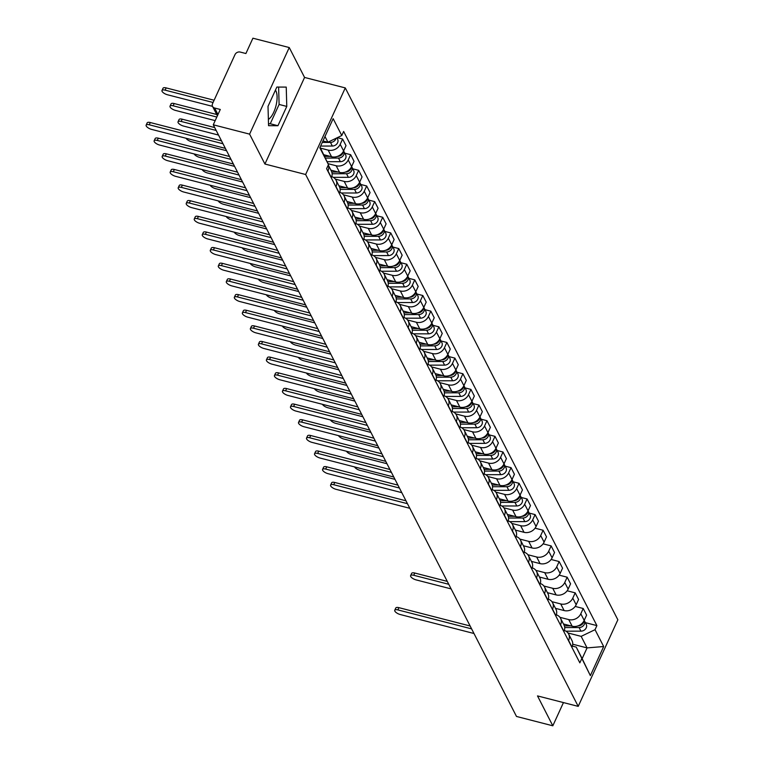 <?xml version="1.0" encoding="UTF-8"?>
<svg xmlns="http://www.w3.org/2000/svg" width="764" height="764" viewBox="0 0 764 764"><rect width="100%" height="100%" fill="white"/><g stroke="black" fill="none" stroke-linecap="round" stroke-linejoin="round"><path stroke-width="1.15" d="M275.441 90.142A16.034 6.399 -75.6 0 1 275.909 90.906A16.034 6.399 -75.6 0 1 275.852 106.272A16.034 6.399 -75.6 0 1 268.384 119.394M289.25 47.549L249.599 134.139L213.271 124.79L516.493 716.451L552.821 725.8L537.503 695.909L578.214 706.375L617.856 619.785L345.28 87.917L304.569 77.441L289.25 47.549L252.913 38.2L245.903 53.528L240.24 52.067A4.116 3.438 -27.1 0 0 235.006 54.597L212.564 103.608A4.116 3.438 -27.1 0 0 212.554 106.425A4.116 3.438 -27.1 0 0 214.627 108.01L217.969 114.533M249.599 134.139L264.927 164.031L305.638 174.507L578.214 706.375M213.271 124.79L220.29 109.462L214.627 108.01M552.821 725.8L563.45 702.584M563.479 623.978L572.15 626.213A9.454 7.907 -27.1 0 0 584.193 620.406L586.609 615.125L583.219 608.497L580.802 613.779A9.454 7.907 152.9 0 1 568.75 619.585L559.945 617.322M568.588 640.452L571.978 647.079A9.454 7.907 -27.1 0 0 571.997 640.604L568.607 633.977A9.454 7.907 152.9 0 1 568.588 640.452L568.492 640.671M575.177 606.435L583.219 608.497M564.329 630.472A9.454 7.907 152.9 0 1 568.607 633.977M555.457 608.335L564.128 610.56A9.454 7.907 -27.1 0 0 576.171 604.754L578.587 599.473L575.196 592.854L572.78 598.136A9.454 7.907 152.9 0 1 560.728 603.942L551.933 601.679M563.861 631.647L563.956 631.427A9.454 7.907 -27.1 0 0 563.975 624.952L560.585 618.334A9.454 7.907 152.9 0 1 560.566 624.809L560.47 625.019M567.155 590.782L575.196 592.854M556.316 614.819A9.454 7.907 152.9 0 1 560.585 618.334M547.444 592.683L556.106 594.908A9.454 7.907 -27.1 0 0 568.149 589.101L570.574 583.82L567.174 577.202L564.758 582.483A9.454 7.907 152.9 0 1 552.716 588.29L543.911 586.026M555.839 615.994L555.944 615.774A9.454 7.907 -27.1 0 0 555.963 609.3L552.563 602.681A9.454 7.907 152.9 0 1 552.544 609.156L552.448 609.376M559.143 575.139L567.174 577.202M548.294 599.177A9.454 7.907 152.9 0 1 552.563 602.681M539.422 577.03L548.084 579.265A9.454 7.907 -27.1 0 0 560.136 573.458L562.552 568.177L559.153 561.55L556.736 566.84A9.454 7.907 152.9 0 1 544.694 572.637L535.889 570.374M547.817 600.342L547.922 600.132A9.454 7.907 -27.1 0 0 547.941 593.657L544.541 587.029A9.454 7.907 152.9 0 1 544.531 593.504L544.426 593.724M551.121 559.487L559.153 561.55M540.272 583.524A9.454 7.907 152.9 0 1 544.541 587.029M531.4 561.387L540.062 563.612A9.454 7.907 -27.1 0 0 552.114 557.806L554.53 552.525L551.14 545.907L548.714 551.188A9.454 7.907 152.9 0 1 536.672 556.994L527.867 554.731M539.804 584.699L539.9 584.479A9.454 7.907 -27.1 0 0 539.919 578.004L536.529 571.386A9.454 7.907 152.9 0 1 536.509 577.861L536.404 578.071M543.099 543.834L551.14 545.907M532.25 567.872A9.454 7.907 152.9 0 1 536.529 571.386M523.378 545.735L532.05 547.96A9.454 7.907 -27.1 0 0 544.092 542.154L546.508 536.872L543.118 530.254L540.702 535.535A9.454 7.907 152.9 0 1 528.65 541.342L519.845 539.078M531.782 569.046L531.878 568.827A9.454 7.907 -27.1 0 0 531.897 562.352L528.507 555.734A9.454 7.907 152.9 0 1 528.487 562.209L528.392 562.428M535.077 528.191L543.118 530.254M524.228 552.229A9.454 7.907 152.9 0 1 528.507 555.734M515.356 530.082L524.028 532.317A9.454 7.907 -27.1 0 0 536.07 526.511L538.486 521.229L535.096 514.602L532.68 519.892A9.454 7.907 152.9 0 1 520.637 525.689L511.832 523.426M523.76 553.394L523.865 553.184A9.454 7.907 -27.1 0 0 523.875 546.709L520.485 540.081A9.454 7.907 152.9 0 1 520.465 546.556L520.37 546.776M529.232 513.093L535.096 514.602M516.216 536.576A9.454 7.907 152.9 0 1 520.485 540.081M507.344 514.439L516.006 516.665A9.454 7.907 -27.1 0 0 528.048 510.858L530.474 505.577L527.074 498.959L524.658 504.24A9.454 7.907 152.9 0 1 512.615 510.046L503.81 507.783M515.738 537.751L515.843 537.531A9.454 7.907 -27.1 0 0 515.862 531.056L512.463 524.438A9.454 7.907 152.9 0 1 512.443 530.913L512.348 531.123M521.21 497.45L527.074 498.959M508.194 520.924A9.454 7.907 152.9 0 1 512.463 524.438M499.322 498.787L507.984 501.012A9.454 7.907 -27.1 0 0 520.036 495.206L522.452 489.925L519.052 483.306L516.636 488.588A9.454 7.907 152.9 0 1 504.593 494.394L495.788 492.131M507.716 522.099L507.821 521.879A9.454 7.907 -27.1 0 0 507.84 515.404L504.441 508.786A9.454 7.907 152.9 0 1 504.431 515.261L504.326 515.48M513.188 481.797L519.052 483.306M500.172 505.281A9.454 7.907 152.9 0 1 504.441 508.786M491.3 483.134L499.962 485.369A9.454 7.907 -27.1 0 0 512.014 479.563L514.43 474.282L511.04 467.654L508.614 472.945A9.454 7.907 152.9 0 1 496.571 478.751L487.766 476.478M499.704 506.446L499.799 506.236A9.454 7.907 -27.1 0 0 499.818 499.761L496.428 493.133A9.454 7.907 152.9 0 1 496.409 499.608L496.304 499.828M505.166 466.145L511.04 467.654M492.15 489.629A9.454 7.907 152.9 0 1 496.428 493.133M483.278 467.492L491.949 469.717A9.454 7.907 -27.1 0 0 503.992 463.91L506.408 458.629L503.018 452.011L500.601 457.292A9.454 7.907 152.9 0 1 488.549 463.099L479.744 460.835M491.682 490.803L491.777 490.584A9.454 7.907 -27.1 0 0 491.796 484.109L488.406 477.49A9.454 7.907 152.9 0 1 488.387 483.965L488.291 484.175M497.154 450.502L503.018 452.011M484.128 473.976A9.454 7.907 152.9 0 1 488.406 477.49M475.256 451.839L483.927 454.064A9.454 7.907 -27.1 0 0 495.97 448.267L498.386 442.977L494.996 436.359L492.579 441.64A9.454 7.907 152.9 0 1 480.537 447.446L471.732 445.183M483.66 475.151L483.765 474.931A9.454 7.907 -27.1 0 0 483.774 468.456L480.384 461.838A9.454 7.907 152.9 0 1 480.365 468.313L480.269 468.533M489.132 434.85L494.996 436.359M476.115 458.333A9.454 7.907 152.9 0 1 480.384 461.838M467.243 436.187L475.905 438.421A9.454 7.907 -27.1 0 0 487.948 432.615L490.373 427.334L486.974 420.706L484.557 425.997A9.454 7.907 152.9 0 1 472.515 431.803L463.71 429.53M475.638 459.498L475.743 459.288A9.454 7.907 -27.1 0 0 475.762 452.813L472.362 446.186A9.454 7.907 152.9 0 1 472.343 452.66L472.248 452.88M481.11 419.197L486.974 420.706M468.093 442.681A9.454 7.907 152.9 0 1 472.362 446.186M459.221 420.544L467.883 422.769A9.454 7.907 -27.1 0 0 479.935 416.963L482.351 411.681L478.952 405.063L476.535 410.344A9.454 7.907 152.9 0 1 464.493 416.151L455.688 413.887M467.616 443.855L467.721 443.636A9.454 7.907 -27.1 0 0 467.74 437.161L464.34 430.543A9.454 7.907 152.9 0 1 464.331 437.018L464.226 437.237M473.088 403.554L478.952 405.063M460.071 427.028A9.454 7.907 152.9 0 1 464.34 430.543M451.199 404.891L459.861 407.116A9.454 7.907 -27.1 0 0 471.913 401.32L474.329 396.029L470.939 389.411L468.513 394.692A9.454 7.907 152.9 0 1 456.471 400.498L447.666 398.235M459.603 428.203L459.699 427.983A9.454 7.907 -27.1 0 0 459.718 421.508L456.328 414.89A9.454 7.907 152.9 0 1 456.309 421.365L456.203 421.585M465.066 387.902L470.939 389.411M452.049 411.385A9.454 7.907 152.9 0 1 456.328 414.89M443.177 389.239L451.849 391.474A9.454 7.907 -27.1 0 0 463.891 385.667L466.307 380.386L462.917 373.758L460.501 379.049A9.454 7.907 152.9 0 1 448.449 384.855L439.644 382.583M451.581 412.55L451.677 412.34A9.454 7.907 -27.1 0 0 451.696 405.865L448.306 399.238A9.454 7.907 152.9 0 1 448.287 405.713L448.191 405.932M457.053 372.249L462.917 373.758M444.027 395.733A9.454 7.907 152.9 0 1 448.306 399.238M435.155 373.596L443.827 375.821A9.454 7.907 -27.1 0 0 455.869 370.015L458.285 364.734L454.895 358.115L452.479 363.397A9.454 7.907 152.9 0 1 440.436 369.203L431.631 366.94M443.559 396.908L443.664 396.688A9.454 7.907 -27.1 0 0 443.674 390.213L440.284 383.595A9.454 7.907 152.9 0 1 440.265 390.07L440.169 390.289M449.031 356.607L454.895 358.115M436.015 380.08A9.454 7.907 152.9 0 1 440.284 383.595M427.143 357.944L435.805 360.178A9.454 7.907 -27.1 0 0 447.847 354.372L450.273 349.081L446.873 342.463L444.457 347.744A9.454 7.907 152.9 0 1 432.414 353.551L423.609 351.287M435.537 381.255L435.642 381.035A9.454 7.907 -27.1 0 0 435.661 374.561L432.262 367.942A9.454 7.907 152.9 0 1 432.243 374.417L432.147 374.637M441.009 340.954L446.873 342.463M427.993 364.438A9.454 7.907 152.9 0 1 432.262 367.942M419.121 342.291L427.783 344.526A9.454 7.907 -27.1 0 0 439.835 338.719L442.251 333.438L438.861 326.811L436.435 332.101A9.454 7.907 152.9 0 1 424.392 337.908L415.587 335.635M427.515 365.603L427.62 365.393A9.454 7.907 -27.1 0 0 427.639 358.918L424.24 352.29A9.454 7.907 152.9 0 1 424.23 358.765L424.125 358.984M432.987 325.302L438.861 326.811M419.971 348.785A9.454 7.907 152.9 0 1 424.24 352.29M411.099 326.648L419.761 328.873A9.454 7.907 -27.1 0 0 431.813 323.067L434.229 317.786L430.839 311.168L428.413 316.449A9.454 7.907 152.9 0 1 416.37 322.255L407.565 319.992M419.503 349.96L419.598 349.74A9.454 7.907 -27.1 0 0 419.617 343.265L416.227 336.647A9.454 7.907 152.9 0 1 416.208 343.122L416.103 343.342M424.965 309.659L430.839 311.168M411.949 333.133A9.454 7.907 152.9 0 1 416.227 336.647M403.077 310.996L411.748 313.23A9.454 7.907 -27.1 0 0 423.791 307.424L426.207 302.133L422.817 295.515L420.401 300.796A9.454 7.907 152.9 0 1 408.348 306.603L399.543 304.339M411.481 334.307L411.576 334.088A9.454 7.907 -27.1 0 0 411.595 327.613L408.205 320.995A9.454 7.907 152.9 0 1 408.186 327.469L408.091 327.689M416.953 294.006L422.817 295.515M403.927 317.49A9.454 7.907 152.9 0 1 408.205 320.995M395.055 295.343L403.726 297.578A9.454 7.907 -27.1 0 0 415.769 291.772L418.185 286.49L414.795 279.872L412.379 285.153A9.454 7.907 152.9 0 1 400.336 290.96L391.531 288.687M403.459 318.655L403.564 318.445A9.454 7.907 -27.1 0 0 403.573 311.97L400.183 305.352A9.454 7.907 152.9 0 1 400.164 311.817L400.069 312.037M408.931 278.354L414.795 279.872M395.914 301.837A9.454 7.907 152.9 0 1 400.183 305.352M387.042 279.7L395.704 281.926A9.454 7.907 -27.1 0 0 407.747 276.119L410.172 270.838L406.773 264.22L404.357 269.501A9.454 7.907 152.9 0 1 392.314 275.307L383.509 273.044M395.437 303.012L395.542 302.792A9.454 7.907 -27.1 0 0 395.561 296.317L392.161 289.699A9.454 7.907 152.9 0 1 392.142 296.174L392.047 296.394M400.909 262.711L406.773 264.22M387.892 286.185A9.454 7.907 152.9 0 1 392.161 289.699M379.02 264.048L387.682 266.283A9.454 7.907 -27.1 0 0 399.734 260.476L402.151 255.186L398.76 248.567L396.335 253.849A9.454 7.907 152.9 0 1 384.292 259.655L375.487 257.392M387.424 287.359L387.52 287.14A9.454 7.907 -27.1 0 0 387.539 280.665L384.149 274.047A9.454 7.907 152.9 0 1 384.13 280.522L384.025 280.741M392.887 247.058L398.76 248.567M379.87 270.542A9.454 7.907 152.9 0 1 384.149 274.047M370.998 248.395L379.66 250.63A9.454 7.907 -27.1 0 0 391.712 244.824L394.128 239.543L390.738 232.924L388.313 238.206A9.454 7.907 152.9 0 1 376.27 244.012L367.465 241.739M379.402 271.717L379.498 271.497A9.454 7.907 -27.1 0 0 379.517 265.022L376.127 258.404A9.454 7.907 152.9 0 1 376.108 264.869L376.003 265.089M384.865 231.416L390.738 232.924M371.848 254.889A9.454 7.907 152.9 0 1 376.127 258.404M362.976 232.753L371.648 234.978A9.454 7.907 -27.1 0 0 383.69 229.171L386.106 223.89L382.716 217.272L380.3 222.553A9.454 7.907 152.9 0 1 368.248 228.36L359.452 226.096M371.38 256.064L371.476 255.844A9.454 7.907 -27.1 0 0 371.495 249.37L368.105 242.751A9.454 7.907 152.9 0 1 368.086 249.226L367.99 249.446M376.853 215.763L382.716 217.272M363.836 239.237A9.454 7.907 152.9 0 1 368.105 242.751M354.964 217.1L363.626 219.335A9.454 7.907 -27.1 0 0 375.668 213.528L378.084 208.238L374.694 201.62L372.278 206.901A9.454 7.907 152.9 0 1 360.236 212.707L351.43 210.444M363.358 240.412L363.463 240.192A9.454 7.907 -27.1 0 0 363.473 233.717L360.083 227.099A9.454 7.907 152.9 0 1 360.064 233.574L359.968 233.794M368.831 200.111L374.694 201.62M355.814 223.594A9.454 7.907 152.9 0 1 360.083 227.099M346.942 201.448L355.604 203.682A9.454 7.907 -27.1 0 0 367.646 197.876L370.072 192.595L366.672 185.977L364.256 191.258A9.454 7.907 152.9 0 1 352.214 197.064L343.408 194.791M355.336 224.769L355.441 224.549A9.454 7.907 -27.1 0 0 355.461 218.074L352.061 211.456A9.454 7.907 152.9 0 1 352.042 217.921L351.946 218.141M360.809 184.468L366.672 185.977M347.792 207.942A9.454 7.907 152.9 0 1 352.061 211.456M338.92 185.805L347.582 188.03A9.454 7.907 -27.1 0 0 359.634 182.224L362.05 176.942L358.66 170.324L356.234 175.605A9.454 7.907 152.9 0 1 344.192 181.412L335.386 179.148M347.324 209.116L347.419 208.897A9.454 7.907 -27.1 0 0 347.439 202.422L344.048 195.804A9.454 7.907 152.9 0 1 344.029 202.279L343.924 202.498M352.787 168.815L358.66 170.324M339.77 192.289A9.454 7.907 152.9 0 1 344.048 195.804M330.898 170.152L339.56 172.387A9.454 7.907 -27.1 0 0 351.612 166.581L354.028 161.299L350.638 154.672L348.222 159.953A9.454 7.907 152.9 0 1 336.17 165.759L328.014 163.668M339.302 193.464L339.397 193.244A9.454 7.907 -27.1 0 0 339.417 186.769L336.026 180.151A9.454 7.907 152.9 0 1 336.007 186.626L335.902 186.846M344.765 153.163L350.638 154.672M331.748 176.646A9.454 7.907 152.9 0 1 336.026 180.151M323.831 154.748L331.547 156.735A9.454 7.907 -27.1 0 0 343.59 150.928L346.006 145.647L342.616 139.029L340.2 144.31A9.454 7.907 152.9 0 1 328.148 150.116L320.536 148.149M331.28 177.821L331.375 177.601A9.454 7.907 -27.1 0 0 331.395 171.126L328.272 165.034M337.335 137.663L342.616 139.029M328.262 165.062A9.454 7.907 152.9 0 1 327.985 170.974L327.89 171.193M572.723 644.214L587.067 647.901L581.156 636.364L567.967 632.974M572.36 646.105L576.237 647.108L582.149 658.635L587.067 647.901L603.675 646.525L590.352 675.624L576.237 647.108M320.068 147.242L328.463 164.613L326.6 168.691L579.847 662.837L581.71 658.769M328.463 164.613L319.829 147.767L333.152 118.668L341.785 135.524L327.909 142.209L324.977 136.508M581.156 636.364L595.032 629.679L596.894 625.611L343.647 131.456L341.785 135.524M595.032 629.679L603.675 646.525M345.28 87.917L305.638 174.507M304.569 77.441L264.927 164.031M268.011 106.358L268.556 125.688L277.934 125.726L286.777 106.425L286.233 87.096L276.854 87.058L268.011 106.358M322.952 140.939L327.909 142.209M585.367 622.641L596.894 625.611M590.352 675.624L582.149 658.635M268.508 123.739L270.265 123.749L279.108 104.448L278.612 87.067M279.108 104.448L286.777 106.425M270.265 123.749L277.934 125.726M471.608 628.877L397.882 609.911A4.727 1.776 -155.4 0 0 394.759 610.255L395.79 608.001A4.727 1.776 24.6 0 1 398.913 607.666L470.127 625.983M394.759 610.255A4.727 1.776 -155.4 0 0 400.24 614.523L473.976 633.499M564.701 627.569L579.102 627.55A5.138 4.297 -27.1 0 0 583.763 625.258A5.138 4.297 -27.1 0 0 584.384 620.721A5.138 4.297 -27.1 0 0 584.193 620.397L580.802 613.779M565.933 631.188L580.955 631.159A5.138 4.297 -27.1 0 0 585.616 628.867A5.138 4.297 -27.1 0 0 586.236 624.331L584.384 620.721M448.754 584.288L413.735 575.273A4.727 1.776 -155.4 0 0 410.621 575.617A4.727 1.776 -155.4 0 0 416.103 579.895L451.123 588.901M564.367 625.869L570.775 625.859M578.1 625.85L578.224 625.85A5.138 4.297 -27.1 0 0 583.906 620.97M410.621 575.617L411.653 573.363A4.727 1.776 24.6 0 1 414.766 573.029L447.274 581.385M407.451 503.686L333.715 484.72A4.727 1.776 -155.4 0 0 330.602 485.054L331.633 482.81A4.727 1.776 24.6 0 1 334.747 482.466L405.961 500.792M330.602 485.054A4.727 1.776 -155.4 0 0 336.084 489.332L409.819 508.299M399.429 488.034L325.693 469.067A4.727 1.776 -155.4 0 0 322.58 469.411L323.611 467.157A4.727 1.776 24.6 0 1 326.725 466.823L397.948 485.14M322.58 469.411A4.727 1.776 -155.4 0 0 328.062 473.69L401.797 492.656M391.407 472.391L317.681 453.424A4.727 1.776 -155.4 0 0 314.558 453.759L315.589 451.505A4.727 1.776 24.6 0 1 318.712 451.171L389.926 469.488M314.558 453.759A4.727 1.776 -155.4 0 0 320.04 458.037L393.775 477.003M383.394 456.738L309.659 437.772A4.727 1.776 -155.4 0 0 306.536 438.106L307.567 435.862A4.727 1.776 24.6 0 1 310.69 435.518L381.904 453.845M306.536 438.106A4.727 1.776 -155.4 0 0 312.018 442.385L385.753 461.351M375.372 441.086L301.637 422.12A4.727 1.776 -155.4 0 0 298.523 422.463L299.555 420.21A4.727 1.776 24.6 0 1 302.668 419.875L373.882 438.192M298.523 422.463A4.727 1.776 -155.4 0 0 304.005 426.742L377.731 445.708M367.35 425.443L293.615 406.477A4.727 1.776 -155.4 0 0 290.501 406.811L291.533 404.557A4.727 1.776 24.6 0 1 294.646 404.223L365.861 422.54M290.501 406.811A4.727 1.776 -155.4 0 0 295.983 411.089L369.719 430.056M359.328 409.791L285.593 390.824A4.727 1.776 -155.4 0 0 282.479 391.158L283.511 388.914A4.727 1.776 24.6 0 1 286.624 388.57L357.848 406.897M282.479 391.158A4.727 1.776 -155.4 0 0 287.961 395.437L361.697 414.403M351.306 394.148L277.58 375.172A4.727 1.776 -155.4 0 0 274.457 375.516L275.489 373.262A4.727 1.776 24.6 0 1 278.612 372.928L349.826 391.244M274.457 375.516A4.727 1.776 -155.4 0 0 279.939 379.794L353.675 398.76M343.294 378.495L269.558 359.529A4.727 1.776 -155.4 0 0 266.435 359.863L267.467 357.609A4.727 1.776 24.6 0 1 270.59 357.275L341.804 375.592M266.435 359.863A4.727 1.776 -155.4 0 0 271.917 364.142L345.653 383.108M335.272 362.843L261.536 343.876A4.727 1.776 -155.4 0 0 258.423 344.22L259.454 341.966A4.727 1.776 24.6 0 1 262.568 341.623L333.782 359.949M258.423 344.22A4.727 1.776 -155.4 0 0 263.905 348.489L337.631 367.455M327.25 347.2L253.514 328.224A4.727 1.776 -155.4 0 0 250.401 328.568L251.432 326.314A4.727 1.776 24.6 0 1 254.546 325.98L325.76 344.297M250.401 328.568A4.727 1.776 -155.4 0 0 255.883 332.846L329.618 351.812M319.228 331.547L245.492 312.581A4.727 1.776 -155.4 0 0 242.379 312.915L243.41 310.661A4.727 1.776 24.6 0 1 246.524 310.327L317.748 328.644M242.379 312.915A4.727 1.776 -155.4 0 0 247.861 317.194L321.596 336.16M311.206 315.895L237.48 296.929A4.727 1.776 -155.4 0 0 234.357 297.272L235.388 295.019A4.727 1.776 24.6 0 1 238.511 294.675L309.726 313.001M234.357 297.272A4.727 1.776 -155.4 0 0 239.839 301.541L313.574 320.508M303.193 300.252L229.458 281.276A4.727 1.776 -155.4 0 0 226.335 281.62L227.366 279.366A4.727 1.776 24.6 0 1 230.489 279.032L301.704 297.349M226.335 281.62A4.727 1.776 -155.4 0 0 231.817 285.898L305.552 304.865M508.557 518.03L522.958 518.011A5.138 4.297 -27.1 0 0 527.618 515.71A5.138 4.297 -27.1 0 0 528.249 511.173A5.138 4.297 -27.1 0 0 528.058 510.849M509.789 521.64L524.811 521.621A5.138 4.297 -27.1 0 0 529.471 519.319A5.138 4.297 -27.1 0 0 530.101 514.793L528.249 511.173M354.553 466.919A4.727 1.776 -155.4 0 0 359.959 470.347L394.978 479.353M508.222 516.321L514.63 516.311M521.965 516.302L522.089 516.302A5.138 4.297 -27.1 0 0 527.771 511.431M500.544 502.378L514.946 502.359A5.138 4.297 -27.1 0 0 519.596 500.057A5.138 4.297 -27.1 0 0 520.227 495.53A5.138 4.297 -27.1 0 0 520.036 495.196L516.636 488.588M501.767 505.988L516.789 505.969A5.138 4.297 -27.1 0 0 521.449 503.677A5.138 4.297 -27.1 0 0 522.079 499.14L520.227 495.53M346.541 451.266A4.727 1.776 -155.4 0 0 351.937 454.695L386.956 463.71M500.2 500.668L506.608 500.659M513.943 500.649L514.067 500.649A5.138 4.297 -27.1 0 0 519.749 495.779M492.522 486.725L506.924 486.706A5.138 4.297 -27.1 0 0 511.584 484.414A5.138 4.297 -27.1 0 0 512.205 479.878A5.138 4.297 -27.1 0 0 512.014 479.553L508.614 472.945M493.754 490.345L508.776 490.316A5.138 4.297 -27.1 0 0 513.427 488.024A5.138 4.297 -27.1 0 0 514.057 483.488L512.205 479.878M338.519 435.614A4.727 1.776 -155.4 0 0 343.924 439.052L378.944 448.057M492.178 485.025L498.596 485.016M505.921 485.006L506.045 485.006A5.138 4.297 -27.1 0 0 511.727 480.126M484.5 471.082L498.902 471.063A5.138 4.297 -27.1 0 0 503.562 468.762A5.138 4.297 -27.1 0 0 504.183 464.226A5.138 4.297 -27.1 0 0 503.992 463.901L500.601 457.292M485.732 474.692L500.754 474.673A5.138 4.297 -27.1 0 0 505.415 472.372A5.138 4.297 -27.1 0 0 506.035 467.845L504.183 464.226M330.497 419.971A4.727 1.776 -155.4 0 0 335.902 423.399L370.922 432.405M484.166 469.373L490.574 469.363M497.899 469.354L498.032 469.354A5.138 4.297 -27.1 0 0 503.705 464.483M476.478 455.43L490.88 455.411A5.138 4.297 -27.1 0 0 495.54 453.109A5.138 4.297 -27.1 0 0 496.17 448.583A5.138 4.297 -27.1 0 0 495.979 448.248M477.71 459.04L492.732 459.021A5.138 4.297 -27.1 0 0 497.393 456.729A5.138 4.297 -27.1 0 0 498.013 452.192L496.17 448.583M322.475 404.318A4.727 1.776 -155.4 0 0 327.88 407.747L362.9 416.762M476.144 453.721L482.552 453.711M489.886 453.701L490.01 453.701A5.138 4.297 -27.1 0 0 495.683 448.831M468.456 439.777L482.858 439.758A5.138 4.297 -27.1 0 0 487.518 437.466A5.138 4.297 -27.1 0 0 488.148 432.93A5.138 4.297 -27.1 0 0 487.957 432.605L484.557 425.997M469.688 443.397L484.71 443.368A5.138 4.297 -27.1 0 0 489.371 441.076A5.138 4.297 -27.1 0 0 490.001 436.54L488.148 432.93M314.453 388.666A4.727 1.776 -155.4 0 0 319.858 392.104L354.878 401.11M468.122 438.078L474.53 438.068M481.864 438.058L481.988 438.058A5.138 4.297 -27.1 0 0 487.671 433.178M460.444 424.135L474.845 424.115A5.138 4.297 -27.1 0 0 479.496 421.814A5.138 4.297 -27.1 0 0 480.126 417.278A5.138 4.297 -27.1 0 0 479.935 416.953L476.535 410.344M461.666 427.744L476.688 427.725A5.138 4.297 -27.1 0 0 481.349 425.424A5.138 4.297 -27.1 0 0 481.979 420.897L480.126 417.278M306.44 373.023A4.727 1.776 -155.4 0 0 311.836 376.451L346.856 385.457M460.1 422.425L466.508 422.416M473.842 422.406L473.966 422.406A5.138 4.297 -27.1 0 0 479.649 417.536M452.422 408.482L466.823 408.463A5.138 4.297 -27.1 0 0 471.483 406.161A5.138 4.297 -27.1 0 0 472.104 401.635A5.138 4.297 -27.1 0 0 471.913 401.301M453.654 412.092L468.676 412.073A5.138 4.297 -27.1 0 0 473.327 409.781A5.138 4.297 -27.1 0 0 473.957 405.245L472.104 401.635M298.418 357.371A4.727 1.776 -155.4 0 0 303.824 360.799L338.844 369.814M452.078 406.773L458.495 406.763M465.82 406.754L465.944 406.754A5.138 4.297 -27.1 0 0 471.627 401.883M444.4 392.83L458.801 392.811A5.138 4.297 -27.1 0 0 463.462 390.519A5.138 4.297 -27.1 0 0 464.082 385.982A5.138 4.297 -27.1 0 0 463.891 385.658L460.501 379.049M445.632 396.449L460.654 396.421A5.138 4.297 -27.1 0 0 465.314 394.128A5.138 4.297 -27.1 0 0 465.935 389.592L464.082 385.982M290.396 341.718A4.727 1.776 -155.4 0 0 295.802 345.156L330.822 354.162M444.065 391.13L450.473 391.12M457.798 391.111L457.932 391.111A5.138 4.297 -27.1 0 0 463.605 386.231M436.378 377.187L450.779 377.168A5.138 4.297 -27.1 0 0 455.439 374.866A5.138 4.297 -27.1 0 0 456.07 370.33A5.138 4.297 -27.1 0 0 455.879 370.005L452.479 363.397M437.61 380.797L452.632 380.778A5.138 4.297 -27.1 0 0 457.292 378.476A5.138 4.297 -27.1 0 0 457.913 373.949L456.07 370.33M282.374 326.075A4.727 1.776 -155.4 0 0 287.78 329.504L322.8 338.509M436.043 375.477L442.452 375.468M449.786 375.458L449.91 375.458A5.138 4.297 -27.1 0 0 455.583 370.588M428.356 361.534L442.757 361.515A5.138 4.297 -27.1 0 0 447.417 359.214A5.138 4.297 -27.1 0 0 448.048 354.687A5.138 4.297 -27.1 0 0 447.857 354.353L444.457 347.744M429.588 365.144L444.61 365.125A5.138 4.297 -27.1 0 0 449.27 362.833A5.138 4.297 -27.1 0 0 449.901 358.297L448.048 354.687M274.352 310.423A4.727 1.776 -155.4 0 0 279.758 313.851L314.778 322.866M428.021 359.825L434.429 359.815M441.764 359.806L441.888 359.806A5.138 4.297 -27.1 0 0 447.57 354.935M420.343 345.882L434.745 345.863A5.138 4.297 -27.1 0 0 439.396 343.571A5.138 4.297 -27.1 0 0 440.026 339.035A5.138 4.297 -27.1 0 0 439.835 338.71M421.566 349.501L436.588 349.482A5.138 4.297 -27.1 0 0 441.248 347.181A5.138 4.297 -27.1 0 0 441.878 342.644L440.026 339.035M266.34 294.77A4.727 1.776 -155.4 0 0 271.736 298.208L306.756 307.214M419.999 344.182L426.407 344.172M433.742 344.163L433.866 344.163A5.138 4.297 -27.1 0 0 439.548 339.283M412.321 330.239L426.723 330.22A5.138 4.297 -27.1 0 0 431.383 327.918A5.138 4.297 -27.1 0 0 432.004 323.392A5.138 4.297 -27.1 0 0 431.813 323.057L428.413 316.449M413.553 333.849L428.575 333.83A5.138 4.297 -27.1 0 0 433.226 331.528A5.138 4.297 -27.1 0 0 433.856 327.002L432.004 323.392M258.318 279.127A4.727 1.776 -155.4 0 0 263.723 282.556L298.743 291.562M411.977 328.53L418.395 328.52M425.72 328.51L425.844 328.51A5.138 4.297 -27.1 0 0 431.526 323.64M404.299 314.587L418.701 314.567A5.138 4.297 -27.1 0 0 423.361 312.275A5.138 4.297 -27.1 0 0 423.982 307.739A5.138 4.297 -27.1 0 0 423.791 307.405L420.401 300.796M405.531 318.196L420.553 318.177A5.138 4.297 -27.1 0 0 425.214 315.885A5.138 4.297 -27.1 0 0 425.834 311.349L423.982 307.739M250.296 263.475A4.727 1.776 -155.4 0 0 255.701 266.903L290.721 275.919M403.965 312.877L410.373 312.877M417.698 312.858L417.832 312.858A5.138 4.297 -27.1 0 0 423.504 307.988M396.277 298.934L410.679 298.915A5.138 4.297 -27.1 0 0 415.339 296.623A5.138 4.297 -27.1 0 0 415.969 292.087A5.138 4.297 -27.1 0 0 415.778 291.762L412.379 285.153M397.509 302.554L412.531 302.534A5.138 4.297 -27.1 0 0 417.192 300.233A5.138 4.297 -27.1 0 0 417.812 295.697L415.969 292.087M242.274 247.822A4.727 1.776 -155.4 0 0 247.679 251.261L282.699 260.266M395.943 297.234L402.351 297.225M409.685 297.215L409.81 297.215A5.138 4.297 -27.1 0 0 415.482 292.335M295.171 284.6L221.436 265.633A4.727 1.776 -155.4 0 0 218.323 265.967L219.354 263.714A4.727 1.776 24.6 0 1 222.467 263.379L293.682 281.696M218.323 265.967A4.727 1.776 -155.4 0 0 223.804 270.246L297.53 289.212M388.255 283.291L402.657 283.272A5.138 4.297 -27.1 0 0 407.317 280.971A5.138 4.297 -27.1 0 0 407.947 276.444A5.138 4.297 -27.1 0 0 407.756 276.11M389.487 286.901L404.509 286.882A5.138 4.297 -27.1 0 0 409.17 284.58A5.138 4.297 -27.1 0 0 409.8 280.054L407.947 276.444M234.252 232.18A4.727 1.776 -155.4 0 0 239.657 235.608L274.677 244.614M387.921 281.582L394.329 281.572M401.663 281.563L401.788 281.563A5.138 4.297 -27.1 0 0 407.47 276.692M287.149 268.947L213.414 249.981A4.727 1.776 -155.4 0 0 210.301 250.325L211.332 248.071A4.727 1.776 24.6 0 1 214.445 247.727L285.66 266.053M210.301 250.325A4.727 1.776 -155.4 0 0 215.782 254.593L289.518 273.56M380.243 267.639L394.644 267.62A5.138 4.297 -27.1 0 0 399.295 265.328A5.138 4.297 -27.1 0 0 399.925 260.791A5.138 4.297 -27.1 0 0 399.734 260.457L396.335 253.849M381.465 271.249L396.487 271.23A5.138 4.297 -27.1 0 0 401.148 268.938A5.138 4.297 -27.1 0 0 401.778 264.401L399.925 260.791M226.239 216.527A4.727 1.776 -155.4 0 0 231.635 219.956L266.655 228.971M379.899 265.929L386.307 265.929M393.641 265.91L393.766 265.91A5.138 4.297 -27.1 0 0 399.448 261.04M279.127 253.304L205.392 234.328A4.727 1.776 -155.4 0 0 202.279 234.672L203.31 232.418A4.727 1.776 24.6 0 1 206.423 232.084L277.647 250.401M202.279 234.672A4.727 1.776 -155.4 0 0 207.76 238.951L281.496 257.917M372.221 251.986L386.622 251.967A5.138 4.297 -27.1 0 0 391.283 249.675A5.138 4.297 -27.1 0 0 391.903 245.139A5.138 4.297 -27.1 0 0 391.712 244.814L388.313 238.206M373.453 255.606L388.475 255.587A5.138 4.297 -27.1 0 0 393.126 253.285A5.138 4.297 -27.1 0 0 393.756 248.749L391.903 245.139M218.218 200.875A4.727 1.776 -155.4 0 0 223.623 204.313L258.643 213.318M371.877 250.286L378.295 250.277M385.619 250.267L385.744 250.267A5.138 4.297 -27.1 0 0 391.426 245.387M271.105 237.652L197.379 218.685A4.727 1.776 -155.4 0 0 194.257 219.02L195.288 216.766A4.727 1.776 24.6 0 1 198.411 216.432L269.625 234.749M194.257 219.02A4.727 1.776 -155.4 0 0 199.738 223.298L273.474 242.264M364.199 236.343L378.6 236.324A5.138 4.297 -27.1 0 0 383.261 234.023A5.138 4.297 -27.1 0 0 383.881 229.496A5.138 4.297 -27.1 0 0 383.69 229.162L380.3 222.553M365.431 239.953L380.453 239.934A5.138 4.297 -27.1 0 0 385.113 237.633A5.138 4.297 -27.1 0 0 385.734 233.106L383.881 229.496M210.195 185.232A4.727 1.776 -155.4 0 0 215.601 188.66L250.621 197.666M363.865 234.634L370.273 234.624M377.597 234.615L377.731 234.615A5.138 4.297 -27.1 0 0 383.404 229.744M263.093 221.999L189.357 203.033A4.727 1.776 -155.4 0 0 186.244 203.377L187.266 201.123A4.727 1.776 24.6 0 1 190.389 200.779L261.603 219.106M186.244 203.377A4.727 1.776 -155.4 0 0 191.716 207.646L265.452 226.612M356.177 220.691L370.578 220.672A5.138 4.297 -27.1 0 0 375.239 218.38A5.138 4.297 -27.1 0 0 375.869 213.844A5.138 4.297 -27.1 0 0 375.678 213.509M357.409 224.301L372.431 224.282A5.138 4.297 -27.1 0 0 377.091 221.99A5.138 4.297 -27.1 0 0 377.712 217.453L375.869 213.844M202.173 169.579A4.727 1.776 -155.4 0 0 207.579 173.008L242.599 182.023M355.843 218.982L362.251 218.982M369.585 218.972L369.709 218.962A5.138 4.297 -27.1 0 0 375.382 214.092M255.071 206.356L181.335 187.381A4.727 1.776 -155.4 0 0 178.222 187.724L179.253 185.471A4.727 1.776 24.6 0 1 182.367 185.136L253.581 203.453M178.222 187.724A4.727 1.776 -155.4 0 0 183.704 192.003L257.43 210.969M348.164 205.038L362.556 205.019A5.138 4.297 -27.1 0 0 367.217 202.727A5.138 4.297 -27.1 0 0 367.847 198.191A5.138 4.297 -27.1 0 0 367.656 197.866M349.387 208.658L364.409 208.639A5.138 4.297 -27.1 0 0 369.069 206.337A5.138 4.297 -27.1 0 0 369.7 201.801L367.847 198.191M194.151 153.927A4.727 1.776 -155.4 0 0 199.557 157.365L234.577 166.371M347.821 203.339L354.229 203.329M361.563 203.32L361.687 203.32A5.138 4.297 -27.1 0 0 367.369 198.439M247.049 190.704L173.313 171.738A4.727 1.776 -155.4 0 0 170.2 172.072L171.232 169.818A4.727 1.776 24.6 0 1 174.345 169.484L245.559 187.801M170.2 172.072A4.727 1.776 -155.4 0 0 175.682 176.35L249.417 195.317M340.142 189.396L354.544 189.376A5.138 4.297 -27.1 0 0 359.195 187.075A5.138 4.297 -27.1 0 0 359.825 182.548A5.138 4.297 -27.1 0 0 359.634 182.214L356.234 175.605M341.365 193.005L356.387 192.986A5.138 4.297 -27.1 0 0 361.047 190.685A5.138 4.297 -27.1 0 0 361.678 186.158L359.825 182.548M186.139 138.284A4.727 1.776 -155.4 0 0 191.535 141.712L226.555 150.718M339.799 187.686L346.207 187.677M353.541 187.667L353.665 187.667A5.138 4.297 -27.1 0 0 359.347 182.797M239.027 175.052L165.291 156.085A4.727 1.776 -155.4 0 0 162.178 156.429L163.209 154.175A4.727 1.776 24.6 0 1 166.323 153.831L237.547 172.158M162.178 156.429A4.727 1.776 -155.4 0 0 167.66 160.698L241.395 179.664M332.12 173.743L346.522 173.724A5.138 4.297 -27.1 0 0 351.182 171.432A5.138 4.297 -27.1 0 0 351.803 166.896A5.138 4.297 -27.1 0 0 351.612 166.571M333.352 177.353L348.374 177.334A5.138 4.297 -27.1 0 0 353.025 175.042A5.138 4.297 -27.1 0 0 353.656 170.506L351.803 166.896M216.174 130.453L181.154 121.447A4.727 1.776 -155.4 0 0 178.041 121.791A4.727 1.776 -155.4 0 0 183.522 126.06L218.542 135.075M331.786 172.034L338.194 172.034M345.519 172.024L345.643 172.024A5.138 4.297 -27.1 0 0 351.325 167.144M178.041 121.791L179.072 119.537A4.727 1.776 24.6 0 1 182.185 119.194L214.684 127.559M231.005 159.409L157.279 140.433A4.727 1.776 -155.4 0 0 154.156 140.777L155.188 138.523A4.727 1.776 24.6 0 1 158.31 138.188L229.525 156.505M154.156 140.777A4.727 1.776 -155.4 0 0 159.638 145.055L233.373 164.021M325.407 158.091L338.5 158.072A5.138 4.297 -27.1 0 0 343.16 155.78A5.138 4.297 -27.1 0 0 343.781 151.243A5.138 4.297 -27.1 0 0 343.599 150.919L340.2 144.31M327.097 161.701L340.352 161.691A5.138 4.297 -27.1 0 0 345.013 159.389A5.138 4.297 -27.1 0 0 345.634 154.853L343.781 151.243M216.823 117.035L173.132 105.795A4.727 1.776 -155.4 0 0 170.019 106.139A4.727 1.776 -155.4 0 0 175.5 110.417L215.181 120.626M324.604 156.391L330.172 156.381M337.497 156.372L337.631 156.372A5.138 4.297 -27.1 0 0 343.303 151.492M170.019 106.139L171.05 103.885A4.727 1.776 24.6 0 1 174.163 103.551L216.69 114.485M222.992 143.756L149.257 124.79A4.727 1.776 -155.4 0 0 146.144 125.124L147.165 122.88A4.727 1.776 24.6 0 1 150.288 122.536L221.503 140.853M146.144 125.124A4.727 1.776 -155.4 0 0 151.625 129.403L225.351 148.369M322.265 142.438L330.478 142.429A5.138 4.297 -27.1 0 0 336.045 138.284M320.613 146.058L332.33 146.039A5.138 4.297 -27.1 0 0 336.991 143.737A5.138 4.297 -27.1 0 0 337.621 139.21L336.924 137.864M213.08 102.491L165.11 90.152A4.727 1.776 -155.4 0 0 161.997 90.486A4.727 1.776 -155.4 0 0 167.478 94.765L212.516 106.349M161.997 90.486L163.028 88.242A4.727 1.776 24.6 0 1 166.141 87.898L214.101 100.237M328.148 150.116L331.547 156.735M336.17 165.759L339.56 172.387M344.192 181.412L347.582 188.03M352.214 197.064L355.604 203.682M360.236 212.707L363.626 219.335M368.248 228.36L371.648 234.978M376.27 244.012L379.66 250.63M384.292 259.655L387.682 266.283M392.314 275.307L395.704 281.926M400.336 290.96L403.726 297.578M408.348 306.603L411.748 313.23M416.37 322.255L419.761 328.873M424.392 337.908L427.783 344.526M432.414 353.551L435.805 360.178M440.436 369.203L443.827 375.821M448.449 384.855L451.849 391.474M456.471 400.498L459.861 407.116M464.493 416.151L467.883 422.769M472.515 431.803L475.905 438.421M480.537 447.446L483.927 454.064M488.549 463.099L491.949 469.717M496.571 478.751L499.962 485.369M504.593 494.394L507.984 501.012M512.615 510.046L516.006 516.665M520.637 525.689L524.028 532.317M528.65 541.342L532.05 547.96M536.672 556.994L540.062 563.612M544.694 572.637L548.084 579.265M552.716 588.29L556.106 594.908M560.728 603.942L564.128 610.56M568.75 619.585L572.15 626.213M336.007 186.626L339.397 193.244M344.029 202.279L347.419 208.897M352.042 217.921L355.441 224.549M360.064 233.574L363.463 240.192M368.086 249.226L371.476 255.844M376.108 264.869L379.498 271.497M384.13 280.522L387.52 287.14M392.142 296.174L395.542 302.792M400.164 311.817L403.564 318.445M408.186 327.469L411.576 334.088M416.208 343.122L419.598 349.74M424.23 358.765L427.62 365.393M432.243 374.417L435.642 381.035M440.265 390.07L443.664 396.688M448.287 405.713L451.677 412.34M456.309 421.365L459.699 427.983M464.331 437.018L467.721 443.636M472.343 452.66L475.743 459.288M480.365 468.313L483.765 474.931M488.387 483.965L491.777 490.584M496.409 499.608L499.799 506.236M504.431 515.261L507.821 521.879M512.443 530.913L515.843 537.531M520.465 546.556L523.865 553.184M528.487 562.209L531.878 568.827M536.509 577.861L539.9 584.479M544.531 593.504L547.922 600.132M552.544 609.156L555.944 615.774M560.566 624.809L563.956 631.427M327.985 170.974L331.375 177.601M348.222 159.953L351.612 166.581M364.256 191.258L367.646 197.876M372.278 206.901L375.668 213.528M404.357 269.501L407.747 276.119M436.435 332.101L439.835 338.719M468.513 394.692L471.913 401.32M492.579 441.64L495.97 448.267M524.658 504.24L528.048 510.858M532.68 519.892L536.07 526.511M540.702 535.535L544.092 542.154M548.714 551.188L552.114 557.806M556.736 566.84L560.136 573.458M564.758 582.483L568.149 589.101M572.78 598.136L576.171 604.754M397.882 609.911L398.913 607.666M579.102 627.55L580.955 631.159M414.766 573.029L413.735 575.273M333.715 484.72L334.747 482.466M325.693 469.067L326.725 466.823M317.681 453.424L318.712 451.171M309.659 437.772L310.69 435.518M301.637 422.12L302.668 419.875M293.615 406.477L294.646 404.223M285.593 390.824L286.624 388.57M277.58 375.172L278.612 372.928M269.558 359.529L270.59 357.275M261.536 343.876L262.568 341.623M253.514 328.224L254.546 325.98M245.492 312.581L246.524 310.327M237.48 296.929L238.511 294.675M229.458 281.276L230.489 279.032M522.958 518.011L524.811 521.621M514.946 502.359L516.789 505.969M506.924 486.706L508.776 490.316M498.902 471.063L500.754 474.673M490.88 455.411L492.732 459.021M482.858 439.758L484.71 443.368M474.845 424.115L476.688 427.725M466.823 408.463L468.676 412.073M458.801 392.811L460.654 396.421M450.779 377.168L452.632 380.778M442.757 361.515L444.61 365.125M434.745 345.863L436.588 349.482M426.723 330.22L428.575 333.83M418.701 314.567L420.553 318.177M410.679 298.915L412.531 302.534M221.436 265.633L222.467 263.379M402.657 283.272L404.509 286.882M213.414 249.981L214.445 247.727M394.644 267.62L396.487 271.23M205.392 234.328L206.423 232.084M386.622 251.967L388.475 255.587M197.379 218.685L198.411 216.432M378.6 236.324L380.453 239.934M189.357 203.033L190.389 200.779M370.578 220.672L372.431 224.282M181.335 187.381L182.367 185.136M362.556 205.019L364.409 208.639M173.313 171.738L174.345 169.484M354.544 189.376L356.387 192.986M165.291 156.085L166.323 153.831M346.522 173.724L348.374 177.334M182.185 119.194L181.154 121.447M157.279 140.433L158.31 138.188M338.5 158.072L340.352 161.691M174.163 103.551L173.132 105.795M149.257 124.79L150.288 122.536M330.478 142.429L332.33 146.039M166.141 87.898L165.11 90.152M217.377 115.832L212.554 106.425"/></g></svg>
